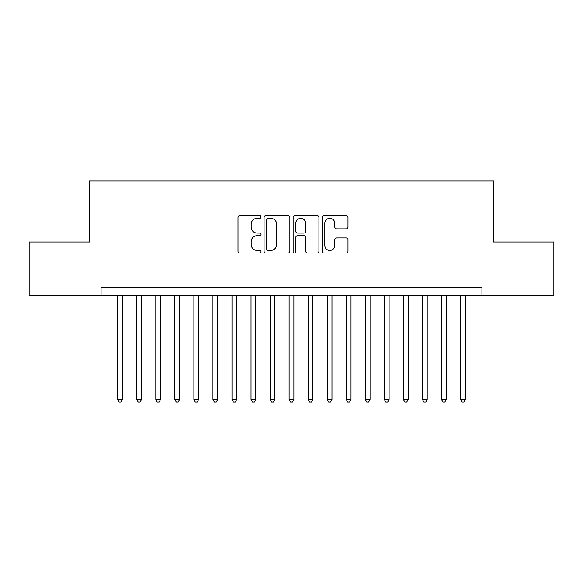 <?xml version="1.0" encoding="UTF-8"?>
<svg xmlns="http://www.w3.org/2000/svg" width="583" height="583" viewBox="0 0 583 583"><rect width="100%" height="100%" fill="white"/><g stroke="black" fill="none" stroke-linecap="round" stroke-linejoin="round"><path stroke-width="0.87" d="M261.031 216.978A1.312 1.312 0 0 0 259.719 215.666L239.853 215.666A1.873 1.873 0 0 0 237.988 217.539L237.988 251.186A1.873 1.873 0 0 0 239.853 253.058L259.719 253.058A1.312 1.312 0 0 0 261.031 251.747A1.312 1.312 0 0 0 259.719 250.442L257.147 250.442A5.983 5.983 0 0 1 251.164 244.459L251.164 241.654A5.983 5.983 0 0 1 257.147 235.67L259.719 235.67A1.312 1.312 0 0 0 261.031 234.366A1.312 1.312 0 0 0 259.719 233.054L257.147 233.054A5.983 5.983 0 0 1 251.164 227.071L251.164 224.266A5.983 5.983 0 0 1 257.147 218.29L259.719 218.29A1.312 1.312 0 0 0 261.031 216.978M346.134 228.849A1.873 1.873 0 0 0 348 226.976L348 217.539A1.873 1.873 0 0 0 346.134 215.666L324.075 215.666A1.873 1.873 0 0 0 322.202 217.539L322.202 251.186A1.873 1.873 0 0 0 324.075 253.058L346.134 253.058A1.873 1.873 0 0 0 348 251.186L348 239.788A1.873 1.873 0 0 0 346.134 237.915L336.697 237.915A1.873 1.873 0 0 0 334.824 239.788L334.824 245.443A4.999 4.999 0 0 1 329.825 250.442A4.999 4.999 0 0 1 324.826 245.443L324.826 223.289A4.999 4.999 0 0 1 329.825 218.29A4.999 4.999 0 0 1 334.824 223.289L334.824 226.976A1.873 1.873 0 0 0 336.697 228.849L346.134 228.849M481.952 295.311L481.952 287.689L101.048 287.689L101.048 295.311L553.85 295.311L553.85 241.981L493.568 241.981L493.568 181.036L89.432 181.036L89.432 241.981L29.15 241.981L29.15 295.311L101.048 295.311M289.868 217.539A1.873 1.873 0 0 0 287.995 215.666L265.935 215.666A1.873 1.873 0 0 0 264.063 217.539L264.063 251.186A1.873 1.873 0 0 0 265.935 253.058L287.995 253.058A1.873 1.873 0 0 0 289.868 251.186L289.868 217.539M295.005 215.666L317.065 215.666A1.873 1.873 0 0 1 318.937 217.539L318.937 251.186A1.873 1.873 0 0 1 317.065 253.058L307.627 253.058A1.873 1.873 0 0 1 305.754 251.186L305.754 237.543A1.873 1.873 0 0 0 303.881 235.67L297.621 235.67A1.873 1.873 0 0 0 295.756 237.543L295.756 251.747A1.312 1.312 0 0 1 294.444 253.058A1.312 1.312 0 0 1 293.132 251.747L293.132 217.539A1.873 1.873 0 0 1 295.005 215.666M267.991 218.29A1.312 1.312 0 0 0 266.686 219.594L266.686 249.13A1.312 1.312 0 0 0 267.991 250.442L270.701 250.442A5.983 5.983 0 0 0 276.685 244.459L276.685 224.266A5.983 5.983 0 0 0 270.701 218.29L267.991 218.29M305.754 223.384A4.999 4.999 0 0 0 300.755 218.377A4.999 4.999 0 0 0 295.756 223.384L295.756 231.189A1.873 1.873 0 0 0 297.621 233.054L303.881 233.054A1.873 1.873 0 0 0 305.754 231.189L305.754 223.384M117.708 295.311L117.708 399.486L122.474 399.486L122.474 295.311M122.474 399.486L121.045 401.964L119.136 401.964L117.708 399.486M136.757 295.311L136.757 399.486L141.516 399.486L141.516 295.311M141.516 399.486L140.088 401.964L138.186 401.964L136.757 399.486M155.799 295.311L155.799 399.486L160.565 399.486L160.565 295.311M160.565 399.486L159.137 401.964L157.228 401.964L155.799 399.486M174.849 295.311L174.849 399.486L179.608 399.486L179.608 295.311M179.608 399.486L178.179 401.964L176.277 401.964L174.849 399.486M193.891 295.311L193.891 399.486L198.657 399.486L198.657 295.311M198.657 399.486L197.229 401.964L195.32 401.964L193.891 399.486M212.941 295.311L212.941 399.486L217.699 399.486L217.699 295.311M217.699 399.486L216.271 401.964L214.369 401.964L212.941 399.486M231.983 295.311L231.983 399.486L236.742 399.486L236.742 295.311M236.742 399.486L235.313 401.964L233.411 401.964L231.983 399.486M251.025 295.311L251.025 399.486L255.791 399.486L255.791 295.311M255.791 399.486L254.363 401.964L252.454 401.964L251.025 399.486M270.075 295.311L270.075 399.486L274.833 399.486L274.833 295.311M274.833 399.486L273.405 401.964L271.503 401.964L270.075 399.486M289.117 295.311L289.117 399.486L293.883 399.486L293.883 295.311M293.883 399.486L292.455 401.964L290.545 401.964L289.117 399.486M308.167 295.311L308.167 399.486L312.925 399.486L312.925 295.311M312.925 399.486L311.497 401.964L309.595 401.964L308.167 399.486M327.209 295.311L327.209 399.486L331.975 399.486L331.975 295.311M331.975 399.486L330.546 401.964L328.637 401.964L327.209 399.486M346.258 295.311L346.258 399.486L351.017 399.486L351.017 295.311M351.017 399.486L349.589 401.964L347.687 401.964L346.258 399.486M365.301 295.311L365.301 399.486L370.059 399.486L370.059 295.311M370.059 399.486L368.631 401.964L366.729 401.964L365.301 399.486M384.343 295.311L384.343 399.486L389.109 399.486L389.109 295.311M389.109 399.486L387.68 401.964L385.771 401.964L384.343 399.486M403.392 295.311L403.392 399.486L408.151 399.486L408.151 295.311M408.151 399.486L406.723 401.964L404.821 401.964L403.392 399.486M422.435 295.311L422.435 399.486L427.201 399.486L427.201 295.311M427.201 399.486L425.772 401.964L423.863 401.964L422.435 399.486M441.484 295.311L441.484 399.486L446.243 399.486L446.243 295.311M446.243 399.486L444.814 401.964L442.912 401.964L441.484 399.486M460.526 295.311L460.526 399.486L465.292 399.486L465.292 295.311M465.292 399.486L463.864 401.964L461.955 401.964L460.526 399.486"/></g></svg>
